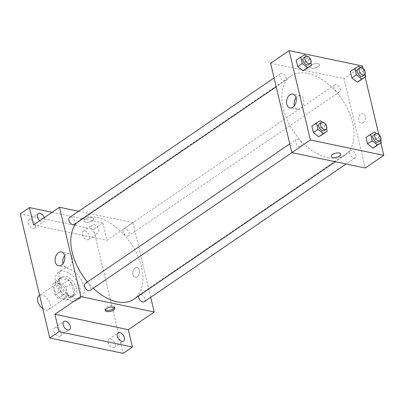 <?xml version="1.0" encoding="UTF-8"?>
<svg xmlns="http://www.w3.org/2000/svg" width="404" height="404" viewBox="0 0 404 404"><rect width="100%" height="100%" fill="white"/><g stroke="black" fill="none" stroke-linecap="round" stroke-linejoin="round"><path stroke-width="0.3" stroke-dasharray="2.02 1.52" d="M42.779 308.666A8.454 5.121 55.7 0 0 45.692 310.014A8.454 5.121 55.7 0 0 48.682 309.555A8.454 5.121 55.7 0 0 48.147 299.687A8.454 5.121 55.7 0 0 39.158 295.592M62.357 298.647A8.454 5.121 55.7 0 0 65.342 298.187A8.454 5.121 55.7 0 0 64.812 288.32A8.454 5.121 55.7 0 0 55.818 284.224A8.454 5.121 55.7 0 0 55.197 292.036A8.454 5.121 55.7 0 0 62.357 298.647M55.197 295.036L52.707 284.593A10.908 6.61 55.7 0 1 54.368 282.239L62.953 284.037A10.908 6.61 55.7 0 1 65.963 287.37L68.453 297.814A10.908 6.61 55.7 0 1 66.796 300.167L58.211 298.369A10.908 6.61 55.7 0 1 55.197 295.036L60.752 291.249L58.262 280.805L52.707 284.593M65.963 287.37L71.518 283.578L74.008 294.026L68.453 297.814M66.796 300.167L72.351 296.379L63.766 294.582L58.211 298.369M72.351 296.379A10.908 6.61 55.7 0 0 74.008 294.026M71.518 283.578A10.908 6.61 55.7 0 0 68.508 280.25L62.953 284.037M58.262 280.805A10.908 6.61 55.7 0 1 59.923 278.452L68.508 280.25M60.752 291.249A10.908 6.61 55.7 0 0 63.766 294.582M74.296 289.123A11.267 6.828 -124.3 0 1 72.488 296.723A11.267 6.828 -124.3 0 1 60.494 291.264A11.267 6.828 -124.3 0 1 59.787 278.104A11.267 6.828 -124.3 0 1 68.008 279.548A11.267 6.828 -124.3 0 1 74.296 289.123M76.144 287.86A11.267 6.828 55.7 0 0 69.857 278.285A11.267 6.828 55.7 0 0 61.635 276.841A11.267 6.828 55.7 0 0 60.807 287.264A11.267 6.828 55.7 0 0 70.352 296.076A11.267 6.828 55.7 0 0 74.336 295.46A11.267 6.828 55.7 0 0 76.144 287.86M59.923 278.452L54.368 282.239M71.533 301.041A16.902 10.241 55.7 0 0 77.512 300.116A16.902 10.241 55.7 0 0 76.447 280.381A16.902 10.241 55.7 0 0 58.459 272.19A16.902 10.241 55.7 0 0 57.216 287.82A16.902 10.241 55.7 0 0 71.533 301.041M75.24 298.516A16.902 10.241 55.7 0 0 81.214 297.586A16.902 10.241 55.7 0 0 80.149 277.856A16.902 10.241 55.7 0 0 62.165 269.66A16.902 10.241 55.7 0 0 60.918 285.295A16.902 10.241 55.7 0 0 75.24 298.516M28.179 223.225A4.929 2.985 55.7 0 0 30.931 227.417A4.929 2.985 55.7 0 0 34.527 228.048A4.929 2.985 55.7 0 0 34.214 222.291A4.929 2.985 55.7 0 0 28.967 219.902A4.929 2.985 55.7 0 0 28.179 223.225M53.899 331.179A4.929 2.985 55.7 0 0 56.646 335.37A4.929 2.985 55.7 0 0 60.246 336.002A4.929 2.985 55.7 0 0 59.933 330.245A4.929 2.985 55.7 0 0 54.686 327.856A4.929 2.985 55.7 0 0 53.899 331.179M108.065 342.526A4.929 2.985 55.7 0 0 110.812 346.718A4.929 2.985 55.7 0 0 114.413 347.349A4.929 2.985 55.7 0 0 114.1 341.592A4.929 2.985 55.7 0 0 108.853 339.203A4.929 2.985 55.7 0 0 108.065 342.526M82.345 234.572A4.929 2.985 55.7 0 0 85.098 238.764A4.929 2.985 55.7 0 0 88.693 239.395A4.929 2.985 55.7 0 0 88.38 233.638A4.929 2.985 55.7 0 0 83.138 231.25A4.929 2.985 55.7 0 0 82.345 234.572M20.2 213.893L93.617 229.275L123.18 353.359M52.106 212.322L102.879 222.958L93.617 229.275M102.879 222.958L107.015 240.329L132.936 222.644L150.717 297.288M137.208 276.715A4.929 3.318 -78.2 0 0 139.572 271.569A4.929 3.318 -78.2 0 0 137.183 267.544A4.929 3.318 -78.2 0 0 132.926 271.69A4.929 3.318 -78.2 0 0 135.163 277.195A4.929 3.318 -78.2 0 0 137.208 276.715A4.929 3.318 -78.2 0 0 139.572 271.569A4.929 3.318 -78.2 0 0 137.183 267.544A4.929 3.318 -78.2 0 0 132.921 271.69A4.929 3.318 -78.2 0 0 135.158 277.195A4.929 3.318 -78.2 0 0 137.203 276.71M44.334 217.625A4.929 2.985 -124.3 0 1 44.571 218.407A4.929 2.985 -124.3 0 1 43.784 221.73A4.929 2.985 -124.3 0 1 39.759 220.746M98.743 229.755A4.929 2.985 -124.3 0 1 97.95 233.078A4.929 2.985 -124.3 0 1 94.354 232.446A4.929 2.985 -124.3 0 1 91.602 228.26A4.929 2.985 -124.3 0 1 92.395 224.932A4.929 2.985 -124.3 0 1 95.99 225.563A4.929 2.985 -124.3 0 1 98.743 229.755M33.598 224.947L107.015 240.329M133.86 299.187A47.894 29.017 55.7 0 0 130.835 243.274A47.894 29.017 55.7 0 0 79.876 220.064A47.894 29.017 55.7 0 0 76.654 222.892M87.405 281.952A47.894 29.017 55.7 0 0 93.238 288.204M78.679 211.282L132.936 222.644M74.316 224.488A4.227 2.56 55.7 0 0 74.048 219.554A4.227 2.56 55.7 0 0 69.554 217.504M144.183 301.748A4.227 2.56 55.7 0 0 143.92 296.814A4.227 2.56 55.7 0 0 139.42 294.769A4.227 2.56 55.7 0 0 138.698 295.89M126.987 236.067A4.227 2.56 55.7 0 0 128.482 235.835A4.227 2.56 55.7 0 0 128.214 230.901A4.227 2.56 55.7 0 0 123.72 228.851A4.227 2.56 55.7 0 0 123.407 232.76A4.227 2.56 55.7 0 0 126.987 236.067M85.254 283.416A4.227 2.56 -124.3 0 1 86.749 283.189A4.227 2.56 -124.3 0 1 90.329 286.492A4.227 2.56 -124.3 0 1 90.016 290.4M85.582 222.22A4.929 2.091 166.6 0 0 90.991 221.498A4.929 2.091 166.6 0 0 93.617 218.867A4.929 2.091 166.6 0 0 88.335 217.973A4.929 2.091 166.6 0 0 84.022 221.15A4.929 2.091 166.6 0 0 85.582 222.22A4.929 2.091 166.6 0 0 90.991 221.503A4.929 2.091 166.6 0 0 93.617 218.867A4.929 2.091 166.6 0 0 88.335 217.978A4.929 2.091 166.6 0 0 84.027 221.155A4.929 2.091 166.6 0 0 85.582 222.22M105.393 309.812A4.929 2.091 -13.4 0 1 105.01 309.242A4.929 2.091 -13.4 0 1 107.636 306.611A4.929 2.091 -13.4 0 1 113.044 305.889A4.929 2.091 -13.4 0 1 114.6 306.954A4.929 2.091 -13.4 0 1 114.519 307.636M64.61 255.671A7.065 4.757 101.8 0 1 69.008 253.555A7.065 4.757 101.8 0 1 72.437 259.323A7.065 4.757 101.8 0 1 69.044 266.696A7.065 4.757 101.8 0 1 66.115 267.387A7.065 4.757 101.8 0 1 62.928 263.686M327.982 157.823A47.894 29.017 55.7 0 0 344.925 155.197A47.894 29.017 55.7 0 0 341.905 99.283A47.894 29.017 55.7 0 0 290.946 76.073A47.894 29.017 55.7 0 0 287.416 120.367A47.894 29.017 55.7 0 0 327.982 157.823M297.814 139.193A4.227 2.56 -124.3 0 1 301.394 142.501A4.227 2.56 -124.3 0 1 301.081 146.41A4.227 2.56 -124.3 0 1 296.587 144.359A4.227 2.56 -124.3 0 1 296.319 139.425A4.227 2.56 -124.3 0 1 297.814 139.193M338.052 92.072A4.227 2.56 55.7 0 0 339.547 91.844A4.227 2.56 55.7 0 0 339.279 86.91A4.227 2.56 55.7 0 0 334.785 84.86A4.227 2.56 55.7 0 0 334.472 88.769A4.227 2.56 55.7 0 0 338.052 92.072M353.758 157.989A4.227 2.56 55.7 0 0 355.252 157.757A4.227 2.56 55.7 0 0 354.985 152.823A4.227 2.56 55.7 0 0 350.485 150.773A4.227 2.56 55.7 0 0 350.177 154.681A4.227 2.56 55.7 0 0 353.758 157.989M283.886 80.724A4.227 2.56 55.7 0 0 285.381 80.492A4.227 2.56 55.7 0 0 285.113 75.558A4.227 2.56 55.7 0 0 280.618 73.513A4.227 2.56 55.7 0 0 280.305 77.422A4.227 2.56 55.7 0 0 283.886 80.724M270.584 63.271L344.001 78.654L365.287 167.993M362.514 66.024L344.001 78.654M363.12 68.559L365.155 77.098M378.821 134.471L380.856 143.011M363.085 122.614A4.929 3.318 -78.2 0 0 365.448 117.468A4.929 3.318 -78.2 0 0 363.06 113.448A4.929 3.318 -78.2 0 0 358.803 117.589A4.929 3.318 -78.2 0 0 361.04 123.099A4.929 3.318 -78.2 0 0 363.085 122.614M299.975 57.924L296.157 60.186L299.975 57.924L305.333 62.11L306.868 68.559L305.333 62.11L299.975 57.924L304.606 54.767M369.847 135.183L366.029 137.451L369.847 135.183L375.205 139.37L376.74 145.819L375.205 139.37L369.847 135.183L374.478 132.027M354.146 69.271L350.324 71.533L354.146 69.271L359.499 73.457L361.04 79.906L359.499 73.457L354.146 69.271L358.772 66.115M315.681 123.836L311.858 126.099L315.681 123.836L321.039 128.023L322.574 134.471L321.039 128.023L315.681 123.836L320.306 120.68M311.459 68.119A4.929 2.091 166.6 0 0 316.867 67.402A4.929 2.091 166.6 0 0 319.493 64.766A4.929 2.091 166.6 0 0 314.211 63.877A4.929 2.091 166.6 0 0 309.903 67.054A4.929 2.091 166.6 0 0 311.459 68.119A4.929 2.091 166.6 0 0 316.867 67.402A4.929 2.091 166.6 0 0 319.493 64.771A4.929 2.091 166.6 0 0 314.211 63.877A4.929 2.091 166.6 0 0 309.903 67.054A4.929 2.091 166.6 0 0 311.459 68.124M331.184 156.393L331.184 156.393A4.929 2.091 -13.4 0 1 333.81 153.757A4.929 2.091 -13.4 0 1 339.224 153.04A4.929 2.091 -13.4 0 1 340.779 154.106L340.779 154.111M296.041 97.783A7.065 4.757 101.8 0 1 300.445 95.672A7.065 4.757 101.8 0 1 303.869 101.434A7.065 4.757 101.8 0 1 300.475 108.812A7.065 4.757 101.8 0 1 297.546 109.499A7.065 4.757 101.8 0 1 294.359 105.797M363.08 122.614A4.929 3.318 -78.2 0 0 365.448 117.468A4.929 3.318 -78.2 0 0 363.06 113.448A4.929 3.318 -78.2 0 0 358.803 117.589A4.929 3.318 -78.2 0 0 361.035 123.099A4.929 3.318 -78.2 0 0 363.08 122.614M322.119 122.094L325.664 124.866L326.599 128.775M324.225 130.618A4.227 2.56 55.7 0 0 323.957 125.684A4.227 2.56 55.7 0 0 319.463 123.639M325.664 124.866L321.039 128.023M306.419 56.181L309.964 58.954L310.893 62.862M308.525 64.706A4.227 2.56 55.7 0 0 308.257 59.772A4.227 2.56 55.7 0 0 303.763 57.721M309.964 58.954L305.333 62.11M376.286 133.441L379.831 136.214L380.765 140.122M378.391 141.966A4.227 2.56 55.7 0 0 378.129 137.032A4.227 2.56 55.7 0 0 373.629 134.987M379.831 136.214L375.205 139.37M360.585 67.529L364.13 70.301L365.059 74.21M362.691 76.053A4.227 2.56 55.7 0 0 362.423 71.119A4.227 2.56 55.7 0 0 357.929 69.074M364.13 70.301L359.499 73.457M48.682 309.555L65.342 298.187M39.592 295.294L55.818 284.224M61.635 276.841L59.787 278.104M74.336 295.46L72.488 296.723M62.165 269.66L58.459 272.19M81.214 297.586L77.512 300.116M88.693 239.395L97.95 233.078M83.138 231.25L92.395 224.932M114.413 347.349L123.669 341.032M108.853 339.203L118.109 332.886M60.246 336.002L69.503 329.684M54.686 327.856L63.943 321.539M34.527 228.048L43.784 221.73M28.967 219.902L38.229 213.585M105.01 309.242L105.308 310.494M114.6 306.954L114.898 308.207M69.008 253.555L61.423 251.97M66.115 267.387L58.524 265.797M290.946 76.073L79.876 220.064M344.925 155.197L335.355 161.726M291.956 152.631L301.081 146.41M289.784 143.885L296.319 139.425M334.785 84.86L123.72 228.851M339.547 91.844L128.482 235.835M350.485 150.773L139.42 294.769M355.252 157.757L346.127 163.979M280.618 73.513L274.084 77.972M285.381 80.492L276.179 86.769M300.445 95.672L292.855 94.082M297.546 109.499L289.961 107.913"/><path stroke-width="0.61" d="M39.592 295.294L39.158 295.592A8.454 5.121 55.7 0 0 37.895 301.667A8.454 5.121 55.7 0 0 42.779 308.666M150.717 297.288L154.217 311.989L128.3 329.669L132.436 347.041L123.18 353.359L49.763 337.976L20.2 213.893L29.457 207.575L52.106 212.322M124.457 337.709A4.929 2.985 -124.3 0 1 123.669 341.032A4.929 2.985 -124.3 0 1 120.074 340.4A4.929 2.985 -124.3 0 1 117.322 336.214A4.929 2.985 -124.3 0 1 118.109 332.886A4.929 2.985 -124.3 0 1 121.71 333.517A4.929 2.985 -124.3 0 1 124.457 337.709M70.291 326.361A4.929 2.985 -124.3 0 1 69.503 329.684A4.929 2.985 -124.3 0 1 65.903 329.053A4.929 2.985 -124.3 0 1 63.155 324.866A4.929 2.985 -124.3 0 1 63.943 321.539A4.929 2.985 -124.3 0 1 67.539 322.17A4.929 2.985 -124.3 0 1 70.291 326.361M128.3 329.669L54.878 314.292L59.019 331.664L49.763 337.976M132.436 347.041L59.019 331.664M154.217 311.989L80.8 296.607L54.878 314.292M80.8 296.607L59.514 207.267L33.598 224.947L29.457 207.575M61.459 265.105A7.065 4.757 101.8 0 1 58.524 265.797A7.065 4.757 101.8 0 1 55.323 257.909A7.065 4.757 101.8 0 1 61.423 251.97A7.065 4.757 101.8 0 1 64.852 257.732A7.065 4.757 101.8 0 1 61.459 265.105M39.759 220.746A4.929 2.985 -124.3 0 1 37.436 216.913A4.929 2.985 -124.3 0 1 38.229 213.585A4.929 2.985 -124.3 0 1 44.334 217.625M93.238 288.204A47.894 29.017 55.7 0 0 116.918 301.813A47.894 29.017 55.7 0 0 133.86 299.187L335.355 161.726M76.654 222.892A47.894 29.017 55.7 0 0 87.405 281.952M59.514 207.267L78.679 211.282M274.084 77.972L69.554 217.504A4.227 2.56 55.7 0 0 69.241 221.412A4.227 2.56 55.7 0 0 72.821 224.72A4.227 2.56 55.7 0 0 74.316 224.488L276.179 86.769M138.698 295.89A4.227 2.56 55.7 0 0 142.688 301.98A4.227 2.56 55.7 0 0 144.183 301.748L346.127 163.979M291.956 152.631L90.016 290.4A4.227 2.56 -124.3 0 1 85.522 288.35A4.227 2.56 -124.3 0 1 85.254 283.416L289.784 143.885M113.342 307.141A4.929 2.091 -13.4 0 1 114.898 308.207A4.929 2.091 -13.4 0 1 110.59 311.383A4.929 2.091 -13.4 0 1 105.308 310.494A4.929 2.091 -13.4 0 1 107.934 307.858A4.929 2.091 -13.4 0 1 113.342 307.141M114.519 307.636A4.929 2.091 -13.4 0 1 110.292 310.131A4.929 2.091 -13.4 0 1 105.393 309.812M62.928 263.686A7.065 4.757 101.8 0 1 64.61 255.671M380.856 143.011L383.8 155.363L365.287 167.993L291.865 152.616L270.584 63.271L289.097 50.641L362.514 66.024L363.12 68.559M365.155 77.098L378.821 134.471M306.868 68.559L303.05 70.821L297.692 66.635L296.157 60.186L297.692 66.635L303.05 70.821L311.499 65.397L307.676 67.66L302.323 63.479L300.783 57.03L304.606 54.767L306.419 56.181M376.74 145.819L372.917 148.081L367.564 143.895L366.029 137.451L367.564 143.895L372.917 148.081L381.371 142.662L377.548 144.925L372.19 140.738L370.655 134.29L374.478 132.027L376.286 133.441M383.8 155.363L310.383 139.981L289.097 50.641M361.04 79.906L357.217 82.169L351.859 77.982L350.324 71.533L351.859 77.982L357.217 82.169L365.665 76.75L361.848 79.012L356.49 74.826L354.954 68.377L358.772 66.115L360.585 67.529M322.574 134.471L318.751 136.734L313.398 132.547L311.858 126.099L313.398 132.547L318.751 136.734L327.2 131.315L323.382 133.578L318.024 129.391L316.489 122.942L320.306 120.68L322.119 122.094M310.383 139.981L291.865 152.616M292.89 107.222A7.065 4.757 101.8 0 1 289.961 107.913A7.065 4.757 101.8 0 1 286.754 100.02A7.065 4.757 101.8 0 1 292.855 94.082A7.065 4.757 101.8 0 1 296.284 99.849A7.065 4.757 101.8 0 1 292.89 107.222M339.224 153.04A4.929 2.091 -13.4 0 1 340.779 154.111A4.929 2.091 -13.4 0 1 336.466 157.287A4.929 2.091 -13.4 0 1 331.184 156.393A4.929 2.091 -13.4 0 1 333.81 153.762A4.929 2.091 -13.4 0 1 339.224 153.04M340.779 154.106A4.929 2.091 -13.4 0 1 336.466 157.282A4.929 2.091 -13.4 0 1 331.184 156.393M294.359 105.797A7.065 4.757 101.8 0 1 296.041 97.783M326.599 128.775L327.2 131.315M321.316 122.372L319.463 123.639A4.227 2.56 55.7 0 0 319.15 127.548A4.227 2.56 55.7 0 0 322.73 130.851A4.227 2.56 55.7 0 0 324.225 130.618L326.079 129.356A4.227 2.56 55.7 0 0 325.811 124.422A4.227 2.56 55.7 0 0 321.316 122.372A4.227 2.56 55.7 0 0 321.003 126.28A4.227 2.56 55.7 0 0 324.584 129.588A4.227 2.56 55.7 0 0 326.079 129.356M323.382 133.578L318.751 136.734M318.024 129.391L313.398 132.547M316.489 122.942L311.858 126.099M310.893 62.862L311.499 65.397M305.611 56.459L303.763 57.721A4.227 2.56 55.7 0 0 303.449 61.63A4.227 2.56 55.7 0 0 307.03 64.938A4.227 2.56 55.7 0 0 308.525 64.706L310.373 63.443A4.227 2.56 55.7 0 0 310.11 58.509A4.227 2.56 55.7 0 0 305.611 56.459A4.227 2.56 55.7 0 0 305.303 60.368A4.227 2.56 55.7 0 0 308.878 63.675A4.227 2.56 55.7 0 0 310.373 63.443M307.676 67.66L303.05 70.821M302.323 63.479L297.692 66.635M300.783 57.03L296.157 60.186M380.765 140.122L381.371 142.662M375.483 133.724L373.629 134.987A4.227 2.56 55.7 0 0 373.321 138.895A4.227 2.56 55.7 0 0 376.897 142.198A4.227 2.56 55.7 0 0 378.391 141.966L380.245 140.703A4.227 2.56 55.7 0 0 379.977 135.769A4.227 2.56 55.7 0 0 375.483 133.724A4.227 2.56 55.7 0 0 375.17 137.628A4.227 2.56 55.7 0 0 378.75 140.935A4.227 2.56 55.7 0 0 380.245 140.703M377.548 144.925L372.917 148.081M372.19 140.738L367.564 143.895M370.655 134.29L366.029 137.451M365.059 74.21L365.665 76.75M359.777 67.806L357.929 69.074A4.227 2.56 55.7 0 0 357.616 72.978A4.227 2.56 55.7 0 0 361.196 76.285A4.227 2.56 55.7 0 0 362.691 76.053L364.544 74.79A4.227 2.56 55.7 0 0 364.277 69.857A4.227 2.56 55.7 0 0 359.777 67.806A4.227 2.56 55.7 0 0 359.469 71.715A4.227 2.56 55.7 0 0 363.05 75.023A4.227 2.56 55.7 0 0 364.544 74.79M361.848 79.012L357.217 82.169M356.49 74.826L351.859 77.982M354.954 68.377L350.324 71.533"/></g></svg>
